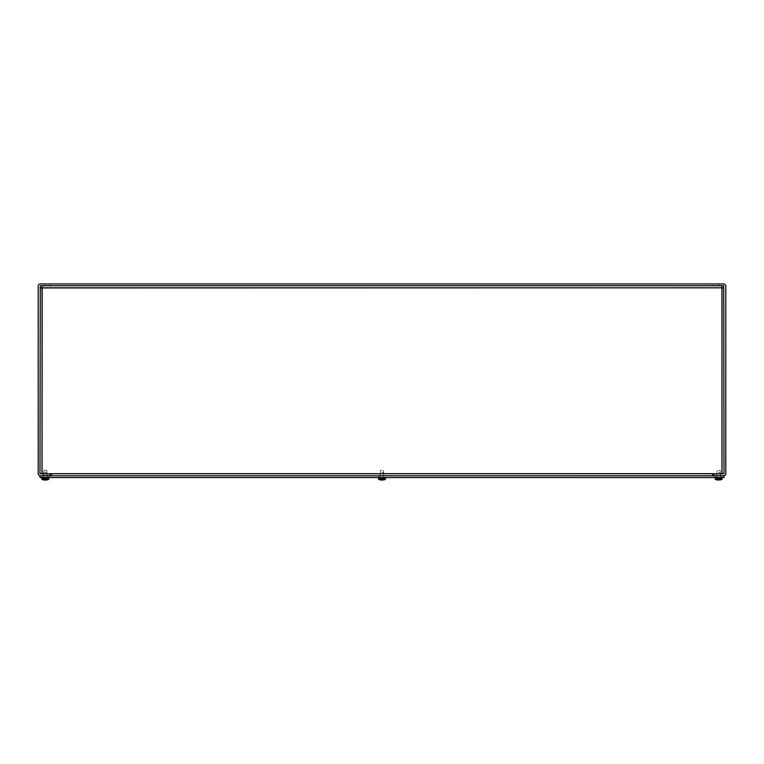 <?xml version="1.0" encoding="UTF-8"?>
<svg xmlns="http://www.w3.org/2000/svg" width="764" height="764" viewBox="0 0 764 764"><rect width="100%" height="100%" fill="white"/><g stroke="black" fill="none" stroke-linecap="round" stroke-linejoin="round"><path stroke-width="0.57" stroke-dasharray="3.82 2.86" d="M50.376 283.96L45.028 283.96L50.376 283.96L45.028 283.96L50.376 283.96L50.376 285.746L50.376 283.96M50.376 285.746L45.028 285.746L50.376 285.746M713.624 283.96L718.972 283.96L713.624 283.96L713.624 285.746L718.972 285.746L713.624 285.746L713.624 283.96L718.972 283.96L713.624 283.96M713.624 285.746L718.972 285.746L713.624 285.746M717.052 475.752L720.299 475.752L717.052 475.752L720.299 475.752L717.052 475.752L717.052 473.976L717.052 475.752M717.052 473.976L720.299 473.976L717.052 473.976M46.948 475.752L43.701 475.752L46.948 475.752L46.948 473.976L43.701 473.976L46.948 473.976L46.948 475.752L43.701 475.752L46.948 475.752M46.948 473.976L43.701 473.976L46.948 473.976M40.282 475.752A2.082 2.082 0 0 1 38.2 473.68L38.2 286.042A2.082 2.082 0 0 1 40.282 283.96L723.718 283.96A2.082 2.082 0 0 1 725.8 286.042L725.8 473.68A2.082 2.082 0 0 1 723.718 475.752L713.92 475.752L713.92 473.976L724.014 473.68L723.718 285.746L40.282 285.746L39.986 473.68L50.08 473.976L50.08 475.752L40.282 475.752M383.623 473.976L380.377 473.976L383.623 473.976L380.377 473.976L383.623 473.976L383.623 475.752L380.377 475.752L383.623 475.752L380.377 475.752L380.377 473.976L380.377 475.752L383.623 475.752L383.623 473.976M712.44 475.752L51.56 475.752L51.56 473.976L51.56 475.752L712.44 475.752L51.56 475.752L712.44 475.752L712.44 473.67L51.56 473.976L712.44 473.976L712.44 475.752L712.44 473.67L51.56 473.67L51.56 475.752L51.56 473.976L712.44 473.976L712.44 475.752L712.44 473.67L51.56 473.67L721.942 473.976L51.56 473.976L51.56 475.752M39.986 287.942L41.762 287.942L39.986 287.942L39.986 473.976L39.986 287.942L724.014 287.942L724.014 473.976L722.238 473.976L722.238 287.942L724.014 287.942L721.942 287.818L42.058 287.818L42.058 473.976L42.058 287.818L41.762 473.976L39.986 473.976L39.986 287.942L39.986 473.976L42.058 473.976L42.182 287.522L721.818 287.522L42.182 287.522L42.182 285.746L41.762 473.976L39.986 473.976L51.56 473.976L39.986 473.976L41.762 473.976L41.762 287.942L41.762 473.976L51.56 473.67M712.44 473.67L722.238 473.976L722.238 287.942L722.238 473.976L724.014 473.976L721.942 473.976L724.014 473.976L724.014 287.942L724.014 473.976L724.014 287.942L722.238 287.942L722.238 473.976L724.014 473.976L721.942 473.976L721.818 285.746L42.182 285.746L721.818 285.746L42.182 285.746L721.818 285.746L721.818 287.522L42.182 287.522L42.182 285.746L42.182 287.522L721.818 287.522L721.818 285.746L721.942 287.818L721.818 285.746M724.014 287.942L42.058 287.818L42.182 285.746M384.961 475.752L379.039 475.752L384.961 475.752L379.039 475.752L384.961 475.752L384.961 477.538L379.039 477.538L384.961 477.538L384.961 475.752M384.961 477.538L379.039 477.538L384.961 477.538M715.801 475.752L721.942 475.752L714.225 475.752L721.942 475.752L715.801 475.752L715.801 477.538L721.942 477.538L714.225 477.538L721.942 477.538L714.225 477.538L715.801 477.538L715.801 475.752M43.634 475.752L49.775 475.752L42.058 475.752L49.775 475.752L43.634 475.752L43.634 477.538L49.775 477.538L42.058 477.538L49.775 477.538L42.058 477.538L43.634 477.538L43.634 475.752M39.986 475.752L39.986 477.538L724.014 477.538L724.014 475.752L39.986 475.752M43.472 479.591L43.472 478.522L44.083 478.522L43.061 478.522M43.567 479.697L44.732 477.834L43.577 479.792L44.197 479.792A9.206 5.816 -96.5 0 0 45.181 480.031L45.706 477.834L47.588 478.522L47.53 479.42L41.944 479.42M42.45 478.522L43.472 478.522M43.968 479.792L43.968 478.522M47.53 479.42A9.206 6.733 -90 0 1 46.68 479.792A9.216 5.759 -90 0 1 46.604 479.821L46.556 478.522L47.129 479.821A9.206 7.086 -97.9 0 1 46.079 480.031L45.916 477.834L47.072 479.792M47.129 479.821A9.216 8.06 90 0 0 47.177 479.811A9.206 7.077 90 0 0 48.142 479.42L48.208 478.522L47.588 478.522M48.705 479.42L48.142 479.42M45.974 479.973A9.206 6.704 97.3 0 0 46.604 479.821M44.599 480.031A9.206 6.255 96.8 0 1 43.577 479.792L43.605 479.792M47.664 477.538L41.781 477.538L47.664 477.538M46.68 479.792L46.68 478.522M48.208 478.522L46.079 478.111M46.556 479.697L46.556 478.522M47.177 479.811L47.177 478.522M46.518 472.477L43.519 472.477L46.518 472.477M46.317 470.414L43.825 470.414L46.317 470.414M46.518 477.538L43.519 477.538L46.518 477.538M46.929 479.697L46.327 479.697L46.298 478.111M44.35 478.111L44.197 479.792M44.704 478.111L45.706 477.834M46.394 478.111L45.955 477.834L46.05 479.916M45.945 478.111L44.57 478.111M44.694 477.834L44.57 479.954M718.007 480.031L718.485 477.834L716.689 478.522L716.689 479.697L717.998 477.834L718.007 480.031A9.206 9.168 -159.8 0 1 716.622 479.821L716.632 479.821A9.206 9.168 -159.8 0 0 718.007 480.031L718.485 477.834L717.444 478.111L716.632 479.821L716.689 478.522L717.262 478.522L715.247 478.522L717.262 478.522L716.689 479.697L717.463 478.111L718.485 477.834L719.344 480.031A9.206 9.168 159.8 0 0 720.719 479.821L720.662 478.522L722.095 478.522L722.018 479.42L715.324 479.42L715.247 478.522L716.689 478.522L715.247 478.522L715.333 479.42A9.206 9.206 90 0 0 716.489 479.792L716.489 478.522L716.489 479.792A9.216 9.072 90 0 0 716.556 479.802A9.206 9.206 90 0 0 716.584 479.811L716.584 478.522L716.584 479.811A9.206 9.206 90 0 1 715.324 479.42L722.018 479.42A9.206 9.206 -90 0 1 720.853 479.792A9.216 9.072 -90 0 1 720.796 479.802L720.767 478.522L720.08 478.522L722.095 478.522L722.018 479.42L715.324 479.42M719.058 480.031L719.344 480.031A9.206 9.168 159.8 0 0 720.729 479.821A9.206 9.168 159.8 0 1 719.344 480.031L719.344 477.834L720.719 479.821A9.216 9.006 -90 0 0 720.767 479.811A9.206 9.206 -90 0 0 720.796 479.802L720.767 478.522L719.344 477.834L720.662 478.522L720.662 479.697L720.08 478.522L720.719 479.821L719.344 477.834L718.437 478.111L718.265 479.792L718.437 478.111L719.344 477.834L719.344 480.031L719.344 477.834L719.344 480.031L718.867 477.834L718.275 479.697L719.077 479.697L718.867 477.825L719.058 480.031M718.676 477.538L722.219 477.538L718.676 477.538M722.104 478.522L720.767 478.522L722.133 478.522L722.219 477.538M722.018 479.42A9.206 9.206 -90 0 1 720.853 479.792L720.853 478.522L720.853 479.792A9.216 9.072 -90 0 1 720.729 479.821M718.676 472.477L720.481 472.477L718.676 472.477M718.676 470.414L720.175 470.414L718.676 470.414M43.233 479.811A9.206 9.206 90 0 1 41.982 479.42A9.206 9.206 90 0 0 43.271 479.821L43.338 478.522L41.905 478.522L41.982 479.42L41.896 478.522L43.338 478.522L43.338 479.697L43.92 478.522L43.281 479.821A9.216 9.006 90 0 1 43.233 479.811L43.233 478.522M43.147 479.792L43.147 478.522M43.92 478.522L44.656 477.834L45.563 478.111L45.716 480.031L45.563 478.111L44.656 480.031A9.206 9.168 -159.8 0 1 43.271 479.821A9.206 9.168 -159.8 0 0 44.656 480.031L45.133 477.834L43.92 478.522M41.781 477.538L48.867 477.538L41.781 477.538L41.905 478.522M45.993 480.031L45.993 480.031A9.206 9.168 159.8 0 0 47.378 479.821A9.206 9.168 159.8 0 1 45.993 480.031L46.002 477.834L46.738 478.522L48.781 478.522L48.667 479.42L41.982 479.42L48.676 479.42A9.206 9.206 -90 0 1 47.378 479.821A9.216 9.006 -90 0 0 48.676 479.42L48.753 478.522L46.738 478.522L47.311 479.697L47.311 478.522L47.368 479.821L46.556 478.111L45.515 477.834L46.002 477.834L45.515 477.834L46.002 477.834L45.716 480.031L45.515 477.825L45.706 480.012M44.656 480.031L45.133 477.825L44.656 480.031M47.511 479.792L47.511 478.522M47.416 479.811L47.416 478.522M45.324 472.477L47.129 472.477L45.324 472.477M45.324 470.414L43.825 470.414L45.324 470.414M45.324 477.538L47.129 477.538L45.324 477.538M719.086 479.792L718.275 479.697M381.332 480.031L381.809 477.834L380.014 478.522L380.014 479.697L381.332 477.834L381.332 480.031A9.206 9.168 -159.8 0 1 379.947 479.821L379.956 479.821A9.206 9.168 -159.8 0 0 381.332 480.031L381.809 477.834L380.768 478.111L379.956 479.821L380.014 478.522L380.587 478.522L378.572 478.522L380.587 478.522L380.014 479.697L380.787 478.111L381.809 477.834L382.668 480.031A9.206 9.168 159.8 0 0 384.044 479.821L383.986 478.522L385.428 478.522L385.342 479.42L378.648 479.42L378.572 478.522L380.014 478.522L378.572 478.522L378.657 479.42A9.206 9.206 90 0 0 379.813 479.792L379.813 478.522L379.813 479.792A9.216 9.072 90 0 0 379.88 479.802L379.909 478.522L379.909 479.811A9.206 9.206 90 0 1 379.88 479.802A9.206 9.206 90 0 1 378.648 479.42L385.352 479.42A9.206 9.206 -90 0 1 384.187 479.792A9.216 9.072 -90 0 1 384.12 479.802L384.091 478.522L383.413 478.522L385.428 478.522L383.413 478.522L384.044 479.821A9.206 9.168 159.8 0 1 382.668 480.031L382.668 480.031A9.206 9.168 159.8 0 0 384.053 479.821A9.216 9.006 -90 0 0 384.091 479.811A9.206 9.206 -90 0 0 384.12 479.802L384.091 478.522L385.457 478.522L385.342 479.42L378.648 479.42M382.382 480.031L382.668 477.834L383.986 478.522L383.986 479.697L383.413 478.522L384.044 479.821L382.668 477.834L381.761 478.111L381.589 479.792L381.761 478.111L382.668 477.834L382.668 480.031L382.668 477.834L382.668 480.031L382.191 477.834L381.599 479.697L382.401 479.697L382.191 477.825L382.382 480.031M382 477.538L385.543 477.538L382 477.538M385.342 479.42A9.206 9.206 -90 0 1 384.187 479.792L384.187 478.522L384.187 479.792A9.216 9.072 -90 0 1 384.053 479.821M382 472.477L383.805 472.477L382 472.477M382 470.414L380.501 470.414L382 470.414M378.572 478.522L378.457 477.538M382.411 479.792L381.599 479.697M721.942 287.818L721.942 473.976L721.942 287.818M714.378 477.538L714.378 475.752L714.378 477.538M721.789 477.538L721.789 475.752L721.789 477.538M720.366 477.538L720.366 475.752L720.366 477.538M42.211 477.538L42.211 475.752L42.211 477.538M49.622 477.538L49.622 475.752L49.622 477.538M48.199 477.538L48.199 475.752L48.199 477.538M43.567 479.639L43.567 478.522M47.081 479.697L47.081 478.522M44.599 479.954L44.732 477.834M45.181 480.031L45.028 477.834M45.076 480.031L44.952 477.834M45.477 480.031L45.62 477.834M716.689 479.697L716.689 478.522L716.689 479.697M720.662 479.697L720.662 478.522L720.662 479.697M45.735 479.792L44.914 479.792L45.735 479.792M44.923 479.697L45.725 479.697L44.923 479.697M380.014 479.697L380.014 478.522L380.014 479.697M383.986 479.697L383.986 478.522L383.986 479.697M45.028 285.746L45.028 283.96L45.028 285.746M718.972 283.96L718.972 285.746L718.972 283.96M720.299 473.976L720.299 475.752L720.299 473.976M43.701 475.752L43.701 473.976L43.701 475.752M379.039 477.538L379.039 475.752L379.039 477.538M721.942 477.538L721.942 475.752L721.942 477.538M714.225 477.538L714.225 475.752L714.225 477.538M49.775 477.538L49.775 475.752L49.775 477.538M42.058 477.538L42.058 475.752L42.058 477.538M43.825 470.414L43.519 477.538L43.825 470.414M46.824 470.414L47.129 477.538L46.824 470.414M46.423 479.792L47.043 479.792M45.974 479.935L45.324 477.462L44.675 479.973M717.176 470.414L716.871 477.538L717.176 470.414M720.175 470.414L720.481 477.538L720.175 470.414M717.444 478.111L718.676 477.462L720.108 478.522L718.676 477.462L717.444 478.111M48.781 478.522L48.867 477.538M46.766 478.522L45.324 477.462L43.892 478.522M715.219 478.522L715.133 477.538M380.501 470.414L380.195 477.538L380.501 470.414M383.499 470.414L383.805 477.538L383.499 470.414M380.768 478.111L382 477.462L383.433 478.522L382 477.462L380.768 478.111M385.457 478.522L385.543 477.538"/><path stroke-width="1.15" d="M38.2 473.68A2.082 2.082 0 0 0 40.282 475.752L50.08 475.752L50.08 473.976L39.986 473.68L40.282 285.746L723.718 285.746L724.014 473.68L713.92 473.976L713.92 475.752L723.718 475.752A2.082 2.082 0 0 0 725.8 473.68L725.8 286.042A2.082 2.082 0 0 0 723.718 283.96L40.282 283.96A2.082 2.082 0 0 0 38.2 286.042L38.2 473.68M51.56 475.752L51.56 473.68L712.44 473.67L712.44 475.752M51.56 473.67L42.058 473.976L42.182 285.746M712.44 473.67L721.942 473.976L721.942 287.818L723.374 287.885M721.885 286.385L721.942 287.818L39.986 287.942M39.986 475.752L39.986 477.538L724.014 477.538L724.014 475.752L39.986 475.752M43.472 479.811A9.206 7.077 -90 0 1 42.507 479.42L42.45 478.522L43.061 478.522L43.118 479.42A9.206 6.733 90 0 0 43.968 479.792A9.216 5.759 90 0 0 44.054 479.821A9.206 6.704 -97.3 0 0 45.076 480.031L45.477 480.031A9.206 5.816 96.5 0 0 46.451 479.792L46.929 479.697M43.519 479.821A9.206 7.086 97.9 0 0 44.57 480.031L44.599 479.954M46.079 480.031L46.05 480.031A9.206 6.255 -96.8 0 0 47.072 479.792M43.118 479.42L48.705 479.42L48.867 477.538M44.675 479.973L44.656 480.031A9.216 9.216 0 0 1 41.944 479.42L42.507 479.42M45.181 480.031L45.573 480.031A9.206 6.704 97.3 0 0 45.974 479.973M716.556 479.802A9.206 9.206 90 0 1 715.324 479.42L715.247 478.522L715.333 479.42A9.206 9.206 90 0 0 716.622 479.821A9.206 9.168 -159.8 0 0 718.007 480.031A9.206 9.168 -159.8 0 1 716.622 479.821A9.216 9.072 90 0 1 716.556 479.802M718.284 480.031L719.086 479.792L718.275 479.697M720.719 479.821A9.206 9.168 159.8 0 0 720.729 479.821A9.216 9.006 -90 0 0 720.767 479.811A9.216 9.072 -90 0 1 720.729 479.821A9.206 9.168 159.8 0 1 719.344 480.031L719.086 479.792M715.333 479.42L722.018 479.42A9.206 9.206 -90 0 1 720.796 479.802A9.206 9.206 -90 0 0 722.018 479.42L722.219 477.538M45.974 479.935L45.993 480.031A9.216 9.216 0 0 0 48.705 479.42M722.018 479.42L722.104 478.522M379.88 479.802A9.206 9.206 90 0 1 378.648 479.42L378.572 478.522L378.657 479.42A9.206 9.206 90 0 0 379.947 479.821A9.206 9.168 -159.8 0 0 381.332 480.031A9.206 9.168 -159.8 0 1 379.947 479.821A9.216 9.072 90 0 1 379.88 479.802M378.572 478.522L378.457 477.538M381.618 480.031L382.411 479.792L381.599 479.697M384.044 479.821A9.206 9.168 159.8 0 0 384.053 479.821A9.216 9.006 -90 0 0 384.091 479.811A9.216 9.072 -90 0 1 384.053 479.821A9.206 9.168 159.8 0 1 382.668 480.031L382.411 479.792M378.657 479.42L385.352 479.42A9.206 9.206 -90 0 1 384.12 479.802A9.206 9.206 -90 0 0 385.352 479.42L385.543 477.538M385.352 479.42L385.428 478.522M41.944 479.42L41.781 477.538M46.423 479.792L47.043 479.792M715.219 478.522L715.133 477.538"/></g></svg>
